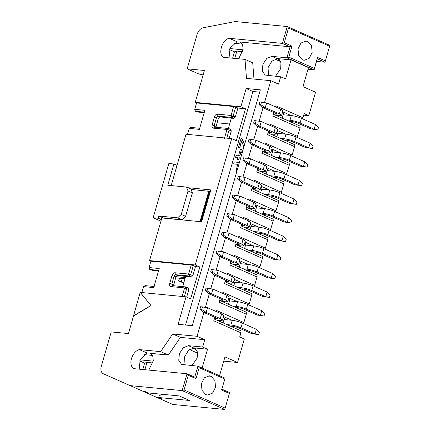 <?xml version="1.0" encoding="UTF-8"?>
<svg xmlns="http://www.w3.org/2000/svg" width="431" height="431" viewBox="0 0 431 431"><rect width="100%" height="100%" fill="white"/><g stroke="black" fill="none" stroke-linecap="round" stroke-linejoin="round"><path stroke-width="0.65" d="M223.096 322.927L224.432 318.304L223.312 317.345M228.473 304.313L229.804 299.69L228.683 298.731M233.844 285.699L235.175 281.077L234.055 280.118M239.216 267.08L240.552 262.463L239.426 261.504M244.587 248.466L245.923 243.849L244.803 242.89M204.757 339.714L197.048 336.304L172.691 333.971L180.406 337.376L204.757 339.714L202.645 347.041L188.439 345.678L193.325 347.839L207.532 349.202L202.645 347.041M180.406 337.376L168.365 355.052L150.376 353.328L152.752 356.114L153.291 360.693L148.797 370.089M188.282 375.288L187.022 373.752L182.157 390.61L184.053 389.942L188.282 375.288L195.992 378.693L194.731 377.163L197.904 366.172L181.623 364.394L178.736 360.294L179.415 353.582L183.315 347.704L188.439 345.678M185.028 364.933L184.549 356.987L188.422 350.435L193.891 348.092L193.325 347.839L194.634 348.178L197.457 351.965L197.172 357.999L192.005 365.601M202.031 368.257L207.532 349.202M195.992 378.693L199.165 367.702L197.904 366.172L225.106 378.192L221.566 390.001L225.106 378.192M223.35 361.113L237.556 362.476L224.96 356.906L219.46 375.961M214.778 317.308L213.771 320.809L240.913 332.807L239.711 336.983L244.323 339.025L237.556 362.476M240.913 332.807C241.209 331.466 240.913 330.685 240.029 330.464M243.407 323.552L243.876 322.55L216.728 310.546L216.421 311.618M220.149 298.694L219.142 302.196L246.29 314.194C246.586 312.852 246.29 312.071 245.401 311.85M248.784 304.938L249.247 303.936L222.1 291.932L221.793 293.005M225.526 280.08L224.513 283.582L251.661 295.58C251.957 294.238 251.661 293.457 250.772 293.236M254.155 286.324L254.624 285.322L227.476 273.319L227.164 274.391M230.897 261.466L229.885 264.968L257.032 276.966C257.329 275.625 257.032 274.843 256.143 274.622M259.527 267.71L259.995 266.708L232.848 254.705L232.541 255.777M236.269 242.852L235.256 246.354L262.404 258.352C262.7 257.011 262.404 256.229 261.52 256.009M139.186 369.168L140.215 359.443L147.106 353.021L139.369 349.6A10.355 6.627 -66.2 0 0 131.471 358.635A10.355 6.627 -66.2 0 0 133.869 368.656L187.022 373.752L194.731 377.163M172.691 333.971L160.655 351.642L168.365 355.052M161.733 394.241L159.066 396.051L158.646 397.517L161.63 398.837L159.599 398.643L172.766 404.461L224.777 409.45L229.642 392.593L224.777 409.45L182.157 390.61L130.146 385.621L103.289 373.747A7.726 4.946 113.8 0 1 101.339 366.194L111.23 331.918L128.481 333.572L140.188 292.385L186.02 296.84L178.084 324.322L192.296 325.685L260.362 89.858L246.155 88.495L240.886 106.743L195.216 102.362L204.418 70.485L187.167 68.831L198.977 74.051L203.141 74.919M141.837 292.601L143.566 286.61L145.075 285.624L154.212 286.502M140.188 292.385L151.06 305.574L140.35 292.46M150.898 305.498L133.4 315.907M133.562 315.982L151.06 305.574M199.165 367.702L224.74 379.005M142.774 369.512L144.622 363.123L139.59 360.898M186.02 296.84L190.631 298.877L199.833 266.999L195.221 264.963L149.552 260.583L150.909 261.181L191.208 265.043L193.303 265.625L190.707 274.639L189.268 276.007L175.568 274.692L174.129 276.061L171.824 284.045L172.416 285.613L186.327 286.981M199.833 266.999L195.48 266.584L192.878 275.598L191.439 276.966L185.648 276.411L182.706 286.599M186.661 297.126L188.88 289.449L188.503 287.94M173.558 285.721L175.918 276.853L177.362 275.484L185.648 276.411M158.646 397.517L189.597 400.485L179.285 395.922L148.329 392.953L145.344 391.634L143.313 391.44L130.146 385.621M159.599 398.643L132.743 386.769M225.041 408.065L184.053 389.942M229.276 393.406L221.566 390.001M211.104 376.285L214.94 380.573L215.522 387.307L212.558 393.104L207.537 395.06L205.819 394.607L201.983 390.319L201.401 383.585L204.364 377.788L209.385 375.832L211.104 376.285L207.607 375.951M193.303 265.625L195.48 266.584M188.88 289.449L184.608 287.908L186.117 286.927L186.704 288.49L184.344 296.679M172.211 285.559L170.908 286.599L184.608 287.908L182.006 296.927M170.908 286.599C169.722 286.303 169.329 285.263 169.722 283.469L172.028 275.484C172.659 273.712 173.618 272.801 174.905 272.748L188.606 274.062L191.208 265.043M150.909 261.181L149.067 267.554L159.217 268.529L153.716 287.585L143.566 286.61M189.462 349.557L197.662 353.183M229.642 392.593L221.933 389.188M158.867 270.377L149.729 269.504L152.272 270.285L158.533 270.905M149.067 267.554L149.729 269.504M152.881 362.972L146.982 362.406L144.87 369.712M160.655 351.642L139.369 349.6M144.008 354.605L152.429 355.413M140.021 359.858L153.242 361.13M144.622 363.123L146.982 362.406M266.891 237.395C267.78 237.61 268.071 238.397 267.78 239.738L265.367 248.094L238.219 236.091L237.912 237.163M149.552 260.583L161.851 217.967L201.611 221.782L210.813 189.904L188.035 187.717M197.048 336.304L203.922 312.507M205.409 307.351L209.294 293.894M210.781 288.738L214.665 275.28M216.152 270.124L220.036 256.666M221.523 251.51L225.413 238.052M226.9 232.896L230.784 219.438M232.271 214.282L236.156 200.824M237.643 195.669L241.527 182.211M243.014 177.055L246.898 163.597M248.391 158.441L252.275 144.983M253.762 139.827L257.646 126.369M259.133 121.213L263.018 107.755M264.505 102.6L270.83 80.694L246.473 78.361L245.013 59.392L223.727 57.35C217.542 54.872 221.981 39.485 229.222 38.294L282.375 43.396L287.24 26.539L235.229 21.55L203.146 27.773A7.726 4.946 -66.2 0 0 197.059 34.555L187.167 68.831M303.731 115.174L308.795 115.659L304.184 113.617L302.508 118.794M299.125 125.712C300.014 125.927 300.31 126.709 300.014 128.055L297.137 137.408M293.753 144.326C294.642 144.541 294.939 145.322 294.642 146.669L291.765 156.027M288.382 162.94C289.266 163.155 289.562 163.936 289.271 165.283L286.389 174.641M283.011 181.553C283.894 181.769 284.191 182.55 283.894 183.897L281.017 193.255M277.634 200.167C278.523 200.383 278.819 201.169 278.523 202.511L275.646 211.869M272.263 218.781C273.152 218.996 273.448 219.783 273.152 221.125L270.275 230.483M265.367 248.094L264.898 249.096M262.404 258.352L259.995 266.708M257.032 276.966L254.624 285.322M251.661 295.58L249.247 303.936M246.29 314.194L243.876 322.55M283.894 183.897L256.747 171.894L257.76 168.397M259.403 162.708L259.71 161.636L286.857 173.639M289.271 165.283L262.123 153.28L263.131 149.783M264.774 144.094L265.081 143.022L292.229 155.025M294.642 146.669L267.495 134.666L268.508 131.169M270.145 125.48L270.458 124.408L297.605 136.411M300.014 128.055L272.866 116.052L273.879 112.556M275.517 106.866L275.829 105.794L302.977 117.798M308.795 115.659L315.567 92.207L302.966 86.642L308.467 67.586L291.038 59.882L285.537 78.938L280.651 76.777L278.539 84.104L270.83 80.694M267.78 239.738L240.633 227.74L241.64 224.239M243.283 218.549L243.59 217.477L270.738 229.481M273.152 221.125L246.004 209.127L247.017 205.625M248.655 199.936L248.967 198.863L276.115 210.867M278.523 202.511L251.375 190.507L252.388 187.011M254.026 181.322L254.338 180.25L281.486 192.253M282.407 112.588L283.533 113.547L282.197 118.169M277.036 131.202L278.157 132.161L276.826 136.783M271.665 149.816L272.785 150.775L271.449 155.397M266.293 168.429L267.414 169.388L266.078 174.011M260.917 187.043L262.043 188.008L260.707 192.625M255.545 205.662L256.666 206.621L255.335 211.238M250.174 224.276L251.295 225.235L249.964 229.852M228.349 128.454L231.334 118.121L219.767 116.871L218.318 118.234L215.92 127.258M201.024 221.706L201.422 221.744L210.172 191.439L191.062 189.441M307.993 69.229L314.118 69.817L286.917 57.792L290.085 46.801L282.375 43.396L284.271 42.728L288.501 28.069L287.24 26.539L329.866 45.379L325.001 62.236L316.537 61.423M329.866 45.379L325.001 62.236L317.286 58.826L314.118 69.817L314.382 68.432L288.808 57.129L286.917 57.792L271.945 56.359L276.831 58.519L291.038 59.882M268.54 75.614L268.055 67.667L271.934 61.116L277.402 58.772L276.831 58.519L278.14 58.858L280.964 62.646L280.678 68.68L275.511 76.282M271.945 56.359L266.827 58.384L262.921 64.262L262.242 70.975L265.135 75.075L280.651 76.777M288.808 57.129L291.981 46.133L290.085 46.801L240.234 42.022L242.61 44.808L243.143 49.387L238.65 58.783M245.013 59.392L252.722 62.797L253.972 79.078M204.197 112.685L197.942 112.065L195.399 111.284L194.737 109.339L196.574 102.961L233.618 106.516L235.719 107.093L233.139 116.036L231.7 117.404L218 116.09L216.561 117.458L214.212 125.588L214.805 127.156L228.721 128.524M214.606 127.102L213.297 128.142L226.997 129.451L228.505 128.47L229.098 130.033L231.269 130.992L230.892 129.483L228.71 128.519M231.269 130.992L229.136 138.378M171.199 185.589L186.014 134.24L231.684 138.62L236.301 140.662L245.503 108.784L237.89 108.052L235.31 116.995L233.871 118.363L231.334 118.121M242.281 44.107L233.861 43.299M229.874 48.552L243.095 49.824M229.443 49.592L234.475 51.812L236.834 51.1L242.734 51.666M232.632 58.201L234.475 51.812M229.222 38.294L236.958 41.715L230.073 48.137L229.039 57.856M196.574 102.961L195.216 102.362M235.719 107.093L237.89 108.052M245.503 108.784L240.886 106.743M185.535 325.033L252.938 91.496L246.155 88.495M231.684 138.62L195.221 264.963M252.938 91.496L259.704 92.142M224.416 138.394L226.997 129.451L229.098 130.033L226.754 138.146M233.871 118.363L231.7 117.404L231.038 115.454L217.337 114.14L218 116.09L219.767 116.871M187.507 134.386L189.236 128.39L190.744 127.409L199.876 128.282M204.531 112.162L195.399 111.284M280.629 61.601L275.01 59.117M325.265 60.846L317.55 57.442L317.286 58.826M288.501 28.069L329.494 46.192M314.382 68.432L317.55 57.442M284.271 42.728L291.981 46.133M307.729 41.527L311.559 45.815L312.141 52.55L309.178 58.347L304.162 60.302L302.438 59.85L298.608 55.561L298.026 48.827L300.989 43.03L306.005 41.074L307.729 41.527M236.834 51.1L234.728 58.406M189.236 128.39L199.386 129.365L204.881 110.314L194.737 109.339M213.297 128.142C212.111 127.845 211.718 126.806 212.111 125.012L214.46 116.876C215.096 115.109 216.055 114.199 217.337 114.14M235.31 116.995L231.038 115.454L233.618 106.516M241.096 151.572L239.825 155.979M240.719 157.913L239.124 157.762L238.553 159.739L237.411 159.632L237.982 157.654L235.552 157.417L236.075 155.618L238.505 155.855L240.336 149.492L241.646 149.676L242.642 151.249M240.703 157.967L239.291 157.832L238.715 159.815L237.411 159.632M237.966 157.708L235.552 157.417M237.793 164.356L233.683 163.909L234.243 161.97L239.404 162.46M243.833 147.127L241.565 140.851L239.491 148.038L238.295 147.925L241.091 138.238L242.06 138.599L241.252 138.308L242.06 138.599L244.576 144.547M241.699 141.034L239.658 148.108L238.295 147.925M241.091 138.238L241.893 138.529L244.517 144.751M236.468 172.648L236.721 168.063L237.81 164.303L233.683 163.909M241.479 149.605L242.605 151.378M241.236 156.114L239.647 155.963L240.972 151.373L242.103 153.124M230.386 326.143L234.367 326.526L237.729 327.452L251.79 333.669L255.039 333.977L240.977 327.765C237.519 326.337 234.162 325.41 230.892 324.99L226.911 324.608M230.892 324.99L232.244 320.303L224.082 319.516M232.244 320.303C235.515 320.723 238.876 321.645 242.33 323.072L256.391 329.289L259.419 332.08L258.681 334.645L255.039 333.977L256.391 329.289M207.526 307.686L206.174 312.378L201.67 309.442L199.898 309.275L200.636 306.71L207.526 307.686L221.588 313.903L223.845 315.492L222.493 320.185L220.236 318.595L206.174 312.378L202.926 312.066L216.987 318.283C217.946 318.741 217.984 318.945 217.1 318.897L217.246 318.401M222.493 320.185L220.575 320.432L216.594 320.05M217.741 318.811L214.396 318.633M251.79 333.669L258.681 334.645M199.898 309.275L202.926 312.066M289.993 120.238L291.345 115.546C294.61 115.966 297.972 116.893 301.431 118.32L315.492 124.537L318.52 127.328L317.782 129.893L314.134 129.225L300.073 123.007C296.62 121.58 293.258 120.658 289.993 120.238L286.006 119.856M291.345 115.546L283.178 114.765M289.481 121.391L293.468 121.774L296.824 122.7L310.891 128.912L314.134 129.225L315.492 124.537M284.616 138.852L285.974 134.16C289.239 134.58 292.601 135.506 296.054 136.934L310.115 143.151L313.148 145.942L312.405 148.506L308.763 147.838L294.702 141.621C291.248 140.194 287.886 139.272 284.616 138.852L280.635 138.47M285.974 134.16L277.806 133.378M284.11 140.005L288.091 140.387L291.453 141.314L305.514 147.526L308.763 147.838L310.115 143.151M279.245 157.466L280.597 152.773C283.867 153.194 287.229 154.12 290.683 155.548L304.744 161.765L307.777 164.556L307.034 167.12L303.392 166.452L289.33 160.235C285.877 158.813 282.515 157.886 279.245 157.466L275.264 157.083M280.597 152.773L272.435 151.992M278.738 158.619L282.72 159.001L286.082 159.928L300.143 166.14L303.392 166.452L304.744 161.765M273.874 176.08L275.226 171.387C278.496 171.807 281.858 172.734 285.311 174.162L299.373 180.379L302.4 183.17L301.662 185.734L298.02 185.066L283.959 178.849C280.5 177.427 277.138 176.5 273.874 176.08L269.892 175.697M275.226 171.387L267.064 170.606M273.367 177.233L277.348 177.615L280.71 178.542L294.772 184.754L298.02 185.066L299.373 180.379M268.502 194.693L269.854 190.001C273.119 190.427 276.481 191.348 279.94 192.776L294.001 198.993L297.029 201.783L296.291 204.348L292.644 203.68L278.582 197.463C275.129 196.04 271.767 195.114 268.502 194.693L264.515 194.311M269.854 190.001L261.687 189.22M267.99 195.846L271.977 196.229L275.339 197.156L289.4 203.367L292.644 203.68L294.001 198.993M263.125 213.307L264.483 208.62C267.748 209.04 271.11 209.962 274.563 211.389L288.63 217.607L291.658 220.397L290.914 222.962L287.272 222.294L273.211 216.076C269.758 214.654 266.396 213.728 263.125 213.307L259.144 212.925M264.483 208.62L256.316 207.834M262.619 214.46L266.6 214.843L269.962 215.769L284.024 221.981L287.272 222.294L288.63 217.607M257.754 231.921L259.106 227.234C262.377 227.654 265.738 228.575 269.192 230.003L283.253 236.22L286.286 239.011L285.543 241.575L281.901 240.907L267.84 234.69C264.386 233.268 261.024 232.341 257.754 231.921L253.773 231.539M259.106 227.234L250.944 226.447M257.248 233.074L261.229 233.457L264.591 234.383L278.652 240.6L281.901 240.907L283.253 236.22M252.383 250.535L253.735 245.848C257.005 246.268 260.367 247.189 263.82 248.617L277.882 254.834L280.91 257.625L280.172 260.189L276.53 259.521L262.468 253.309C259.009 251.882 255.648 250.955 252.383 250.535L248.401 250.152M253.735 245.848L245.573 245.061M251.876 251.688L255.858 252.07L259.22 252.997L273.281 259.214L276.53 259.521L277.882 254.834M247.011 269.149L248.364 264.462C251.634 264.882 254.99 265.803 258.449 267.231L272.511 273.448L275.538 276.239L274.8 278.803L271.158 278.135L257.091 271.923C253.638 270.496 250.276 269.569 247.011 269.149L243.025 268.766M248.364 264.462L240.202 263.675M246.5 270.302L250.486 270.684L253.848 271.611L267.91 277.828L271.158 278.135L272.511 273.448M241.635 287.763L242.992 283.075C246.257 283.496 249.619 284.417 253.072 285.845L267.139 292.062L270.167 294.852L269.423 297.417L265.782 296.749L251.72 290.537C248.267 289.109 244.905 288.183 241.635 287.763L237.653 287.38M242.992 283.075L234.825 282.289M241.128 288.915L245.11 289.298L248.471 290.225L262.533 296.442L265.782 296.749L267.139 292.062M236.263 306.376L237.616 301.689C240.886 302.109 244.248 303.031 247.701 304.458L261.762 310.676L264.796 313.466L264.052 316.031L260.41 315.363L246.349 309.151C242.895 307.723 239.534 306.797 236.263 306.376L232.282 305.994M237.616 301.689L229.454 300.903M235.757 307.529L239.738 307.912L243.1 308.838L257.162 315.056L260.41 315.363L261.762 310.676M201.67 309.442L202.414 306.877M257.377 169.722L260.082 169.981L260.222 169.491M262.748 151.109L265.453 151.367L265.598 150.877M268.12 132.495L270.83 132.753L270.97 132.263M273.496 113.881L276.201 114.14L276.341 113.649M219.767 300.019L222.471 300.283L222.617 299.787M225.138 281.405L227.848 281.669L227.988 281.174M230.515 262.791L233.219 263.055L233.36 262.56M235.886 244.178L238.591 244.442L238.736 243.946M241.258 225.564L243.962 225.828L244.108 225.332M246.629 206.95L249.339 207.214L249.479 206.718M252.006 188.336L254.71 188.595L254.85 188.105M266.627 102.934L265.27 107.626L260.771 104.69L258.993 104.523L259.737 101.958L266.627 102.934L280.689 109.151L282.941 110.74L281.588 115.433L279.336 113.843L265.27 107.626L262.026 107.314L276.088 113.531C277.047 113.989 277.085 114.193 276.201 114.14L276.837 114.059M275.695 115.298L279.676 115.68L281.588 115.433M310.891 128.912L317.782 129.893M261.251 121.547L259.898 126.24L255.4 123.304L253.622 123.137L254.36 120.572L261.251 121.547L275.317 127.765L277.569 129.354L276.217 134.046L273.96 132.457L259.898 126.24L256.65 125.927L270.716 132.145C271.675 132.603 271.713 132.807 270.83 132.753L271.465 132.673M270.318 133.912L274.305 134.294L276.217 134.046M305.514 147.526L312.405 148.506M255.879 140.161L254.527 144.854L250.023 141.918L248.251 141.751L248.989 139.186L255.879 140.161L269.941 146.378L272.198 147.968L270.846 152.66L268.588 151.071L254.527 144.854L251.278 144.541L265.34 150.758C266.299 151.216 266.336 151.421 265.453 151.367L266.094 151.286M264.946 152.526L268.928 152.908L270.846 152.66M300.143 166.14L307.034 167.12M250.508 158.775L249.156 163.468L244.652 160.531L242.879 160.364L243.617 157.8L250.508 158.775L264.569 164.992L266.827 166.581L265.469 171.274L263.217 169.685L249.156 163.468L245.907 163.155L259.968 169.372C260.927 169.83 260.965 170.035 260.082 169.981L260.723 169.9M259.575 171.139L263.556 171.522L265.469 171.274M294.772 184.754L301.662 185.734M245.137 177.389L243.779 182.081L239.28 179.145L237.503 178.978L238.246 176.414L245.137 177.389L259.198 183.606L261.45 185.195L260.098 189.888L257.846 188.299L243.779 182.081L240.536 181.769L254.597 187.986C255.556 188.444 255.594 188.649 254.71 188.595L255.346 188.514M254.204 189.753L258.185 190.136L260.098 189.888M289.4 203.367L296.291 204.348M239.76 196.003L238.408 200.695L233.909 197.759L232.131 197.592L232.869 195.027L239.76 196.003L253.827 202.22L256.079 203.809L254.726 208.502L252.469 206.912L238.408 200.695L235.159 200.383L249.226 206.6C250.185 207.058 250.222 207.263 249.339 207.214L249.975 207.128M248.827 208.367L252.814 208.749L254.726 208.502M284.024 221.981L290.914 222.962M234.389 214.616L233.036 219.309L228.532 216.373L226.76 216.206L227.498 213.641L234.389 214.616L248.45 220.834L250.707 222.423L249.355 227.115L247.098 225.526L233.036 219.309L229.788 218.996L243.849 225.214C244.808 225.672 244.846 225.876 243.962 225.828L244.603 225.742M243.456 226.981L247.437 227.363L249.355 227.115M278.652 240.6L285.543 241.575M229.017 233.23L227.665 237.923L223.161 234.987L221.389 234.82L222.127 232.255L229.017 233.23L243.079 239.447L245.336 241.037L243.978 245.729L241.726 244.14L227.665 237.923L224.416 237.61L238.478 243.827C239.437 244.285 239.474 244.49 238.591 244.442L239.232 244.355M238.084 245.595L242.066 245.977L243.978 245.729M273.281 259.214L280.172 260.189M223.646 251.844L222.288 256.537L217.79 253.6L216.012 253.433L216.755 250.869L223.646 251.844L237.707 258.061L239.965 259.651L238.607 264.343L236.355 262.754L222.288 256.537L219.045 256.224L233.106 262.441C234.065 262.899 234.103 263.104 233.219 263.055L233.855 262.969M232.713 264.208L236.694 264.591L238.607 264.343M267.91 277.828L274.8 278.803M218.269 270.458L216.917 275.15L212.418 272.214L210.64 272.047L211.379 269.483L218.269 270.458L232.336 276.675L234.588 278.264L233.236 282.957L230.978 281.368L216.917 275.15L213.668 274.838L227.735 281.055C228.694 281.513 228.732 281.718 227.848 281.669L228.484 281.583M227.336 282.822L231.323 283.205L233.236 282.957M262.533 296.442L269.423 297.417M212.898 289.072L211.546 293.764L207.042 290.828L205.269 290.661L206.007 288.097L212.898 289.072L226.959 295.289L229.217 296.878L227.864 301.571L225.607 299.981L211.546 293.764L208.297 293.452L222.358 299.669C223.317 300.127 223.355 300.332 222.471 300.283L223.113 300.197M221.965 301.436L225.946 301.819L227.864 301.571M257.162 315.056L264.052 316.031M229.642 123.988L217.008 122.776M206.46 204.299L206.056 204.262M206.395 203.093L206.799 203.13M208.151 198.443L207.747 198.4M202.78 217.057L202.376 217.014M184.969 278.755L175.627 277.86M175.967 276.691L185.308 277.586M183.967 282.23L181.306 281.976L182.308 278.501M183.73 283.048L178.59 280.899L179.614 278.243M258.993 104.523L262.026 107.314M253.622 123.137L256.65 125.927M248.251 141.751L251.278 144.541M242.879 160.364L245.907 163.155M237.503 178.978L240.536 181.769M232.131 197.592L235.159 200.383M226.76 216.206L229.788 218.996M221.389 234.82L224.416 237.61M216.012 253.433L219.045 256.224M210.64 272.047L213.668 274.838M205.269 290.661L208.297 293.452M183.725 283.075L178.59 280.899M260.771 104.69L261.509 102.125M255.4 123.304L256.138 120.739M250.023 141.918L250.767 139.353M244.652 160.531L245.395 157.967M239.28 179.145L240.019 176.581M233.909 197.759L234.647 195.195M228.532 216.373L229.276 213.808M223.161 234.987L223.904 232.422M217.79 253.6L218.528 251.036M212.418 272.214L213.156 269.65M207.042 290.828L207.785 288.264M160.925 221.173L153.177 217.747L168.833 163.521L173.903 164.006L167.772 185.26L186.548 187.059L190.89 188.977L192.371 192.889L185.599 216.335L182.006 219.756L163.23 217.957L158.888 216.039L158.252 218.237L161.377 219.616M208.798 191.202L200.016 221.626M177.028 165.385L173.903 164.006M153.177 217.747L158.252 218.237M158.888 216.039L177.664 217.838L181.257 214.417L188.024 190.965L186.548 187.059M182.006 219.756L177.664 217.838M185.599 216.335L181.257 214.417M192.371 192.889L188.024 190.965M223.538 316.564L231.921 320.271M228.909 297.95L237.298 301.657M234.281 279.336L242.669 283.043M239.652 260.723L248.04 264.429M193.891 348.092L195.771 348.921M191.439 276.966L189.268 276.007L188.606 274.062L192.878 275.598M174.905 272.748L175.568 274.692L177.362 275.484M172.028 275.484L175.918 276.853M169.722 283.469L173.612 284.837M253.412 245.815L245.029 242.109M282.634 111.807L291.022 115.519M277.262 130.426L285.651 134.133M271.891 149.04L280.274 152.746M266.514 167.654L274.903 171.36M261.143 186.267L269.531 189.974M255.772 204.881L264.16 208.588M250.4 223.495L258.789 227.202M277.402 58.772L279.277 59.602M215.969 126.369L212.111 125.012M214.46 116.876L218.318 118.234M242.33 323.072L240.977 327.765M220.236 318.595L221.588 313.903M301.431 118.32L300.073 123.007M296.054 136.934L294.702 141.621M290.683 155.548L289.33 160.235M285.311 174.162L283.959 178.849M279.94 192.776L278.582 197.463M274.563 211.389L273.211 216.076M269.192 230.003L267.84 234.69M263.82 248.617L262.468 253.309M258.449 267.231L257.091 271.923M253.072 285.845L251.72 290.537M247.701 304.458L246.349 309.151M279.336 113.843L280.689 109.151M273.96 132.457L275.317 127.765M268.588 151.071L269.941 146.378M263.217 169.685L264.569 164.992M257.846 188.299L259.198 183.606M252.469 206.912L253.827 202.22M247.098 225.526L248.45 220.834M241.726 244.14L243.079 239.447M236.355 262.754L237.707 258.061M230.978 281.368L232.336 276.675M225.607 299.981L226.959 295.289M209.795 191.299L201.013 221.723L209.8 191.299M209.385 191.256L200.604 221.685M214.282 319.026L240.331 330.539M219.654 300.412L245.702 311.925M225.025 281.799L251.074 293.312M230.402 263.185L256.45 274.698M235.773 244.571L261.822 256.084M188.487 287.935L186.316 286.976M273.383 114.274L299.432 125.787M268.007 132.888L294.055 144.401M262.635 151.502L288.684 163.015M257.264 170.116L283.312 181.629M251.893 188.73L277.941 200.243M246.516 207.343L272.564 218.856M241.144 225.957L267.193 237.47"/></g></svg>
